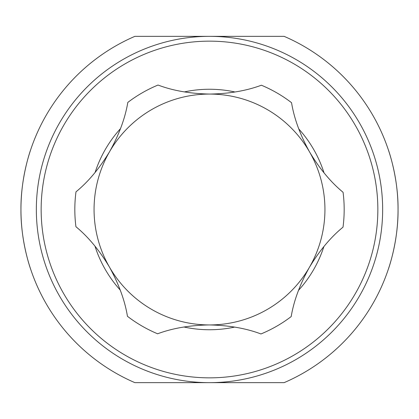 <?xml version="1.0" encoding="UTF-8"?>
<svg xmlns="http://www.w3.org/2000/svg" width="419" height="419" viewBox="0 0 419 419"><rect width="100%" height="100%" fill="white"/><g stroke="black" fill="none" stroke-linecap="round" stroke-linejoin="round"><path stroke-width="0.63" d="M388.376 149.882C388.177 149.243 398.375 177.337 398.05 209.51C398.364 241.716 388.167 269.778 388.376 269.118C388.167 269.789 398.369 241.684 398.05 209.516C398.369 177.263 388.162 149.211 388.376 149.882M30.624 269.118C30.828 269.752 20.631 241.7 20.95 209.5C20.631 177.305 30.833 149.211 30.624 149.882C30.833 149.211 20.631 177.326 20.95 209.474C20.631 241.742 30.838 269.784 30.624 269.118M284.113 36.343L134.887 36.343A188.55 188.55 0 0 0 134.887 382.657L209.5 382.657A173.157 173.157 0 0 1 36.343 209.5A173.157 173.157 0 0 1 209.5 36.343A173.157 173.157 0 0 1 382.657 209.5A173.157 173.157 0 0 1 209.5 382.657L284.113 382.657A188.55 188.55 0 0 0 284.113 36.343L134.887 36.343A188.55 188.55 0 0 0 134.887 382.657L284.113 382.657M209.956 94.06C229.345 93.73 246.487 90.782 261.383 85.214A134.677 134.677 0 0 1 291.551 102.702C294.112 118.394 300.119 134.813 309.568 151.95A115.44 115.44 0 0 0 109.626 151.61C119.106 134.583 125.171 118.184 127.805 102.425A134.677 134.677 0 0 1 158.036 85.041C172.853 90.651 190.006 93.657 209.5 94.06L209.956 94.06M127.449 316.298C124.888 300.606 118.881 284.187 109.432 267.05A115.44 115.44 0 0 0 209.306 324.94C189.812 325.244 172.586 328.192 157.617 333.786A134.677 134.677 0 0 1 127.449 316.298M75.928 226.71A134.677 134.677 0 0 1 75.986 191.839C88.294 181.778 99.507 168.365 109.626 151.61A115.44 115.44 0 0 0 109.432 267.05C99.423 250.321 88.252 236.876 75.928 226.71M343.072 192.29A134.677 134.677 0 0 1 343.014 227.161C330.706 237.222 319.493 250.635 309.374 267.39A115.44 115.44 0 0 0 309.568 151.95C319.577 168.679 330.748 182.124 343.072 192.29M291.195 316.575A134.677 134.677 0 0 1 260.964 333.959C246.094 328.328 228.874 325.322 209.306 324.94A115.44 115.44 0 0 0 309.374 267.39C299.894 284.417 293.829 300.816 291.195 316.575M234.666 327.087A120.248 120.248 0 0 1 183.936 326.998M120.253 290.089A120.248 120.248 0 0 1 94.961 246.11M95.087 172.502A120.248 120.248 0 0 1 120.525 128.612M184.334 91.913A120.248 120.248 0 0 1 235.064 92.002M209.5 377.849A168.349 168.349 0 0 0 377.849 209.5A168.349 168.349 0 0 0 209.5 41.151A168.349 168.349 0 0 0 41.151 209.5A168.349 168.349 0 0 0 209.5 377.849M298.747 128.911A120.248 120.248 0 0 1 324.039 172.89M323.913 246.498A120.248 120.248 0 0 1 298.475 290.388M209.5 382.657A173.157 173.157 0 0 1 36.343 209.5A173.157 173.157 0 0 1 209.5 36.343"/></g></svg>
